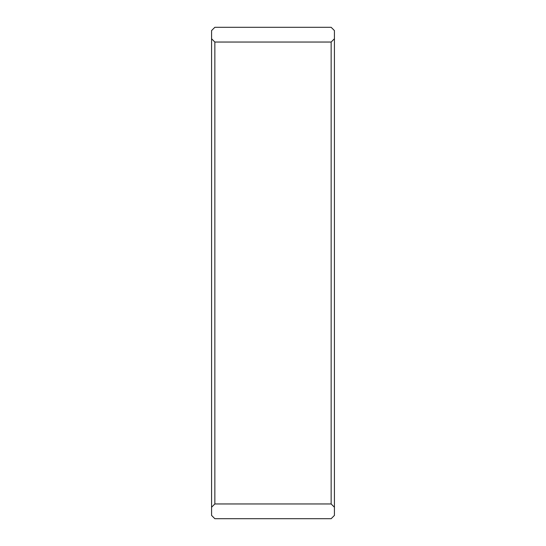 <?xml version="1.0" encoding="UTF-8"?>
<svg xmlns="http://www.w3.org/2000/svg" width="546" height="546" viewBox="0 0 546 546"><rect width="100%" height="100%" fill="white"/><g stroke="black" fill="none" stroke-linecap="round" stroke-linejoin="round"><path stroke-width="0.82" d="M334.425 30.576L331.149 27.3L214.851 27.3L211.575 30.576L211.575 38.766L214.851 42.042L331.149 42.042L334.425 38.766L334.425 30.576L334.425 38.766L331.149 42.042L214.851 42.042L211.575 38.766L211.575 30.576L214.851 27.3L331.149 27.3L334.425 30.576M211.575 515.424L211.575 38.766L211.575 515.424L214.851 518.7L331.149 518.7L334.425 515.424L334.425 507.234L331.149 503.958L214.851 503.958L211.575 507.234L214.851 503.958L214.851 42.042L214.851 503.958L331.149 503.958L331.149 42.042L331.149 503.958L334.425 507.234L334.425 38.766L334.425 515.424L331.149 518.7L214.851 518.7L211.575 515.424"/></g></svg>

